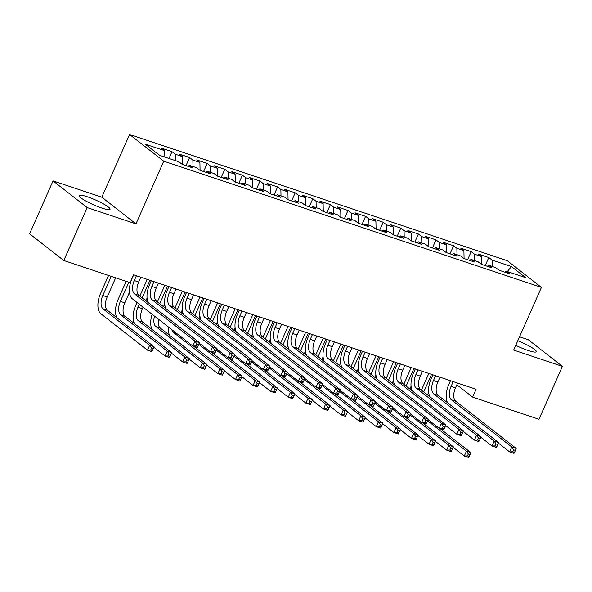 <?xml version="1.0" encoding="UTF-8"?>
<svg xmlns="http://www.w3.org/2000/svg" width="592" height="592" viewBox="0 0 592 592"><rect width="100%" height="100%" fill="white"/><g stroke="black" fill="none" stroke-linecap="round" stroke-linejoin="round"><path stroke-width="0.89" d="M101.794 208.044A16.916 2.612 23.9 0 0 110.06 209.279A16.916 2.612 23.9 0 0 103.06 203.685A16.916 2.612 23.9 0 0 87.387 196.796A16.916 2.612 23.9 0 0 79.121 195.567A16.916 2.612 23.9 0 0 86.121 201.162A16.916 2.612 23.9 0 0 101.794 208.044M515.743 345.336A16.916 2.612 23.9 0 0 528.057 350.471A16.916 2.612 23.9 0 0 536.315 351.7A16.916 2.612 23.9 0 0 517.785 340.733M53.043 180.908L87.209 207.592L135.96 223.88L101.794 197.195L53.043 180.908L29.6 233.803L63.773 260.487L130.122 282.658L133.592 274.821L476.079 389.255L472.608 397.091L538.957 419.254L562.4 366.359L528.227 339.682L519.539 336.774M101.794 197.195L129.574 134.502L507.263 260.695L541.428 287.379L163.747 161.187L129.574 134.502M507.359 271.536L511.429 266.548L492.07 260.073L488.785 257.52L478.225 253.99L481.511 256.551L474.466 254.197L471.188 251.637L460.628 248.107L463.906 250.668L456.869 248.314L453.59 245.754L443.031 242.224L446.309 244.785L439.271 242.431L435.993 239.878L425.433 236.349L428.712 238.909L421.667 236.556L418.389 233.995L407.829 230.466L411.107 233.026L404.07 230.673L400.791 228.112L390.232 224.583L393.51 227.143L386.472 224.797L383.194 222.237L372.634 218.707L375.913 221.267L368.868 218.914L365.59 216.354L355.03 212.824L358.308 215.384L351.271 213.031L347.992 210.471L337.433 206.941L340.711 209.501L333.673 207.156L330.395 204.595L319.835 201.065L323.114 203.626L316.069 201.273L312.791 198.712L302.231 195.182L305.509 197.743L298.472 195.39L295.193 192.829L284.634 189.307L287.912 191.86L280.874 189.514L277.596 186.954L267.036 183.424L270.315 185.984L263.27 183.631L259.992 181.071L249.432 177.541L252.71 180.101L245.673 177.748L242.394 175.188L231.835 171.665L235.113 174.218L228.075 171.872L224.797 169.312L214.237 165.782L217.516 168.343L210.471 165.989L207.193 163.429L196.633 159.899L199.911 162.46L192.874 160.106L189.595 157.546L179.036 154.024L182.314 156.584L175.276 154.231L171.998 151.67L161.438 148.141L164.717 150.701L164.85 157.095M511.429 266.548L525.652 277.648L506.286 271.18L504.858 272.172M164.717 150.701L145.358 144.233L159.581 155.333L178.939 161.808L182.218 164.369L192.777 167.891L189.499 165.331L196.537 167.684L199.815 170.244L210.375 173.774L207.096 171.214L214.134 173.567L217.412 176.127L227.972 179.657L224.694 177.097L231.738 179.45L235.017 182.003L245.576 185.533L242.298 182.972L249.336 185.326L252.614 187.886L263.174 191.416L259.895 188.855L266.933 191.209L270.211 193.769L280.771 197.299L277.493 194.738L284.537 197.084L287.816 199.645L298.375 203.174L295.097 200.614L302.135 202.967L305.413 205.528L315.973 209.057L312.694 206.497L319.732 208.85L323.01 211.411L333.57 214.94L330.292 212.38L337.336 214.726L340.615 217.286L351.174 220.816L347.896 218.256L354.934 220.609L358.212 223.169L368.772 226.699L365.493 224.139L372.531 226.492L375.809 229.052L386.369 232.575L383.091 230.022L390.135 232.367L393.414 234.928L403.973 238.458L400.695 235.897L407.733 238.25L411.011 240.811L421.571 244.341L418.292 241.78L425.33 244.133L428.608 246.694L439.168 250.216L435.89 247.663L442.934 250.009L446.213 252.569L456.772 256.099L453.494 253.539L460.532 255.892L463.81 258.452L474.37 261.982L471.091 259.422L478.129 261.775L481.407 264.335L491.967 267.858L488.689 265.297L495.726 267.651L499.012 270.211L509.571 273.741L506.286 271.18M175.276 154.231L175.41 160.624M182.314 156.584L182.477 164.45M192.874 160.106L193.007 166.507M199.911 162.46L200.074 170.333M189.499 165.331L188.071 166.322M210.471 165.989L210.604 172.383M217.516 168.343L217.678 176.216M207.096 171.214L205.668 172.198M228.075 171.872L228.209 178.266M235.113 174.218L235.276 182.092M224.694 177.097L223.265 178.081M245.673 177.748L245.806 184.149M252.71 180.101L252.873 187.975M242.298 182.972L240.87 183.964M263.27 183.631L263.403 190.025M270.315 185.984L270.477 193.858M259.895 188.855L258.467 189.84M280.874 189.514L281.008 195.908M287.912 191.86L288.075 199.733M277.493 194.738L276.064 195.723M298.472 195.39L298.605 201.791M305.509 197.743L305.672 205.616M295.097 200.614L293.669 201.606M316.069 201.273L316.202 207.666M323.114 203.626L323.276 211.499M312.694 206.497L311.266 207.481M333.673 207.156L333.807 213.549M340.711 209.501L340.874 217.375M330.292 212.38L328.863 213.364M351.271 213.031L351.404 219.432M358.308 215.384L358.471 223.258M347.896 218.256L346.468 219.247M368.868 218.914L369.001 225.308M375.913 221.267L376.075 229.134M365.493 224.139L364.065 225.123M386.472 224.797L386.598 231.191M393.51 227.143L393.673 235.017M383.091 230.022L381.662 231.006M404.07 230.673L404.203 237.074M411.107 233.026L411.27 240.9M400.695 235.897L399.267 236.889M421.667 236.556L421.8 242.949M428.712 238.909L428.874 246.775M418.292 241.78L416.864 242.764M439.271 242.431L439.397 248.832M446.309 244.785L446.472 252.658M435.89 247.663L434.461 248.647M456.869 248.314L457.002 254.715M463.906 250.668L464.069 258.541M453.494 253.539L452.059 254.53M474.466 254.197L474.599 260.591M481.511 256.551L481.666 264.417M471.091 259.422L469.663 260.406M492.07 260.073L492.196 266.474M488.689 265.297L487.26 266.289M87.209 207.592L63.773 260.487M541.428 287.379L513.649 350.072L562.4 366.359M135.96 223.88L163.747 161.187M456.832 384.77L472.608 397.091M488.785 257.52L485.203 265.601M471.188 251.637L467.606 259.718M453.59 245.754L450.009 253.842M435.993 239.878L432.404 247.959M418.389 233.995L414.807 242.076M400.791 228.112L397.21 236.201M383.194 222.237L379.605 230.318M365.59 216.354L362.008 224.435M347.992 210.471L344.411 218.559M330.395 204.595L326.806 212.676M312.791 198.712L309.209 206.8M295.193 192.829L291.612 200.917M277.596 186.954L274.007 195.034M259.992 181.071L256.41 189.159M242.394 175.188L238.813 183.276M224.797 169.312L221.216 177.393M207.193 163.429L203.611 171.517M189.595 157.546L186.014 165.634M171.998 151.67L168.979 158.478M453.183 381.603L451.067 386.384A10.841 5.617 -71.5 0 0 451.341 399.785L511.791 446.982L516.187 448.447L455.744 401.25L451.341 399.785M457.586 383.068L455.463 387.849A10.841 5.617 -71.5 0 0 455.744 401.25M447.582 402.738A16.265 8.421 108.5 0 1 448.758 384.578L450.475 380.7M514.552 452.377L515.417 450.416L513.656 449.831L512.79 451.785L514.552 452.377L514.019 453.346L509.616 451.881L498.383 443.105M512.79 451.785L509.616 451.881L511.791 446.982L513.656 449.831M515.417 450.416L516.187 448.447M421.415 390.172L428.823 373.463M428.675 392.207L427.476 394.908M431.531 374.366L423.724 391.978M427.528 420.742L466.444 451.126L470.84 452.599L440.219 428.689M469.204 456.521L470.07 454.567L468.309 453.975L467.443 455.936L469.204 456.521L468.672 457.498L464.269 456.025L453.035 447.249M467.443 455.936L464.269 456.025L466.444 451.126L468.309 453.975M470.07 454.567L470.84 452.599M435.586 375.72L433.462 380.501A10.841 5.617 -71.5 0 0 433.744 393.902L494.187 441.099L498.59 442.572L438.139 395.375L433.744 393.902M439.982 377.193L437.865 381.973A10.841 5.617 -71.5 0 0 438.139 395.375M429.977 396.862A16.265 8.421 108.5 0 1 431.154 378.702L432.878 374.817M496.947 446.494L497.82 444.533L496.059 443.948L495.193 445.909L496.947 446.494L496.422 447.471L492.019 445.998L480.778 437.222M495.193 445.909L492.019 445.998L494.187 441.099L496.059 443.948M497.82 444.533L498.59 442.572M417.982 369.837L415.865 374.625A10.841 5.617 -71.5 0 0 416.146 388.026L476.59 435.216L480.993 436.689L420.542 389.492L416.146 388.026M422.385 371.31L420.268 376.09A10.841 5.617 -71.5 0 0 420.542 389.492M412.38 390.979A16.265 8.421 108.5 0 1 413.556 372.819L415.281 368.934M479.35 440.618L480.216 438.657L478.462 438.065L477.589 440.026L479.35 440.618L478.817 441.588L474.421 440.115L463.181 431.346M477.589 440.026L474.421 440.115L476.59 435.216L478.462 438.065M480.216 438.657L480.993 436.689M403.818 384.297L411.218 367.58M411.07 386.332L409.879 389.025M413.926 368.483L406.127 386.095M409.923 414.866L448.84 445.251L453.243 446.716L422.621 422.814M451.6 450.645L452.473 448.684L450.712 448.1L449.846 450.053L451.6 450.645L451.074 451.615L446.671 450.149L435.431 441.373M449.846 450.053L446.671 450.149L448.84 445.251L450.712 448.1M452.473 448.684L453.243 446.716M386.213 378.414L393.621 361.697M393.473 380.449L392.281 383.15M396.329 362.607L388.522 380.219M392.326 408.983L431.242 439.368L435.645 440.84L405.024 416.931M434.003 444.762L434.868 442.801L433.115 442.217L432.241 444.178L434.003 444.762L433.47 445.739L429.074 444.266L417.834 435.49M432.241 444.178L429.074 444.266L431.242 439.368L433.115 442.217M434.868 442.801L435.645 440.84M400.384 363.962L398.268 368.742A10.841 5.617 -71.5 0 0 398.542 382.143L458.992 429.341L463.388 430.806L402.945 383.616L398.542 382.143M404.787 365.427L402.664 370.215A10.841 5.617 -71.5 0 0 402.945 383.616M394.783 385.103A16.265 8.421 108.5 0 1 395.959 366.936L397.676 363.059M461.753 434.735L462.618 432.774L460.857 432.19L459.991 434.143L461.753 434.735L461.22 435.705L456.817 434.239L445.584 425.463M459.991 434.143L456.817 434.239L458.992 429.341L460.857 432.19M462.618 432.774L463.388 430.806M382.787 358.079L380.663 362.859A10.841 5.617 -71.5 0 0 380.945 376.26L441.388 423.458L445.791 424.93L385.34 377.733L380.945 376.26M387.183 359.551L385.066 364.332A10.841 5.617 -71.5 0 0 385.34 377.733M377.178 379.22A16.265 8.421 108.5 0 1 378.355 361.061L380.079 357.176M444.148 428.852L445.021 426.891L443.26 426.307L442.394 428.268L444.148 428.852L443.623 429.829L439.22 428.356L427.979 419.58M442.394 428.268L439.22 428.356L441.388 423.458L443.26 426.307M445.021 426.891L445.791 424.93M368.616 372.531L376.024 355.822M375.876 374.566L374.677 377.267M378.732 356.724L370.925 374.336M374.729 403.1L413.645 433.485L418.041 434.957L387.427 411.048M416.405 438.879L417.271 436.926L415.51 436.334L414.644 438.295L416.405 438.879L415.873 439.856L411.47 438.383L400.236 429.607M414.644 438.295L411.47 438.383L413.645 433.485L415.51 436.334M417.271 436.926L418.041 434.957M351.019 366.655L358.426 349.939M358.271 368.69L357.08 371.384M361.127 350.841L353.328 368.453M357.124 397.225L396.041 427.609L400.444 429.074L369.822 405.172M398.801 433.004L399.674 431.043L397.913 430.458L397.047 432.412L398.801 433.004L398.275 433.973L393.872 432.508L382.632 423.731M397.047 432.412L393.872 432.508L396.041 427.609L397.913 430.458M399.674 431.043L400.444 429.074M365.183 352.196L363.066 356.983A10.841 5.617 -71.5 0 0 363.347 370.385L423.791 417.575L428.194 419.047L367.743 371.85L363.347 370.385M369.586 353.668L367.469 358.449A10.841 5.617 -71.5 0 0 367.743 371.85M359.581 373.337A16.265 8.421 108.5 0 1 360.757 355.178L362.482 351.293M426.551 422.977L427.417 421.016L425.663 420.424L424.79 422.385L426.551 422.977L426.018 423.946L421.622 422.473L410.382 413.704M424.79 422.385L421.622 422.473L423.791 417.575L425.663 420.424M427.417 421.016L428.194 419.047M333.414 360.772L340.822 344.056M340.674 362.807L339.482 365.508M343.53 344.966L335.723 362.578M339.527 391.342L378.443 421.726L382.846 423.199L352.225 399.289M381.204 427.121L382.069 425.16L380.316 424.575L379.442 426.536L381.204 427.121L380.671 428.097L376.275 426.625L365.035 417.848M379.442 426.536L376.275 426.625L378.443 421.726L380.316 424.575M382.069 425.16L382.846 423.199M347.585 346.32L345.469 351.1A10.841 5.617 -71.5 0 0 345.743 364.502L406.193 411.699L410.589 413.164L350.146 365.974L345.743 364.502M351.988 347.785L349.865 352.573A10.841 5.617 -71.5 0 0 350.146 365.974M341.984 367.462A16.265 8.421 108.5 0 1 343.16 349.295L344.877 345.417M408.954 417.094L409.819 415.133L408.058 414.548L407.192 416.502L408.954 417.094L408.421 418.063L404.018 416.598L392.785 407.821M407.192 416.502L404.018 416.598L406.193 411.699L408.058 414.548M409.819 415.133L410.589 413.164M315.817 354.889L323.225 338.18M323.077 356.924L321.878 359.625M325.933 339.083L318.126 356.695M321.93 385.459L360.846 415.843L365.242 417.316L334.628 393.406M363.606 421.245L364.472 419.284L362.711 418.692L361.845 420.653L363.606 421.245L363.074 422.214L358.671 420.742L347.437 411.973M361.845 420.653L358.671 420.742L360.846 415.843L362.711 418.692M364.472 419.284L365.242 417.316M329.988 340.437L327.872 345.217A10.841 5.617 -71.5 0 0 328.146 358.619L388.589 405.816L392.992 407.289L332.549 360.091L328.146 358.619M334.384 341.91L332.267 346.69A10.841 5.617 -71.5 0 0 332.549 360.091M324.379 361.579A16.265 8.421 108.5 0 1 325.563 343.419L327.28 339.534M391.349 411.211L392.222 409.25L390.461 408.665L389.595 410.626L391.349 411.211L390.824 412.187L386.421 410.715L375.18 401.938M389.595 410.626L386.421 410.715L388.589 405.816L390.461 408.665M392.222 409.25L392.992 407.289M312.391 334.561L310.267 339.342A10.841 5.617 -71.5 0 0 310.548 352.743L370.992 399.94L375.395 401.406L314.944 354.208L310.548 352.743M316.787 336.027L314.67 340.807A10.841 5.617 -71.5 0 0 314.944 354.208M306.782 355.696A16.265 8.421 108.5 0 1 307.958 337.536L309.683 333.651M373.752 405.335L374.618 403.374L372.864 402.782L371.991 404.743L373.752 405.335L373.219 406.304L368.823 404.832L357.583 396.063M371.991 404.743L368.823 404.832L370.992 399.94L372.864 402.782M374.618 403.374L375.395 401.406M294.786 328.678L292.67 333.459A10.841 5.617 -71.5 0 0 292.944 346.86L353.394 394.057L357.79 395.53L297.347 348.333L292.944 346.86M299.189 330.151L297.066 334.931A10.841 5.617 -71.5 0 0 297.347 348.333M289.185 349.82A16.265 8.421 108.5 0 1 290.361 331.653L292.078 327.776M356.155 399.452L357.02 397.491L355.259 396.906L354.393 398.86L356.155 399.452L355.622 400.421L351.219 398.956L339.986 390.18M354.393 398.86L351.219 398.956L353.394 394.057L355.259 396.906M357.02 397.491L357.79 395.53M277.189 322.795L275.073 327.576A10.841 5.617 -71.5 0 0 275.347 340.977L335.79 388.174L340.193 389.647L279.75 342.45L275.347 340.977M281.585 324.268L279.468 329.048A10.841 5.617 -71.5 0 0 279.75 342.45M271.58 343.937A16.265 8.421 108.5 0 1 272.764 325.778L274.481 321.893M338.557 393.569L339.423 391.615L337.662 391.023L336.796 392.984L338.557 393.569L338.025 394.546L333.622 393.073L322.381 384.297M336.796 392.984L333.622 393.073L335.79 388.174L337.662 391.023M339.423 391.615L340.193 389.647M259.592 316.92L257.468 321.7A10.841 5.617 -71.5 0 0 257.749 335.102L318.193 382.299L322.596 383.764L262.145 336.567L257.749 335.102M263.988 318.385L261.871 323.165A10.841 5.617 -71.5 0 0 262.145 336.567M253.983 338.054A16.265 8.421 108.5 0 1 255.159 319.895L256.884 316.01M320.953 387.693L321.826 385.732L320.065 385.14L319.192 387.101L320.953 387.693L320.42 388.663L316.024 387.19L304.784 378.421M319.192 387.101L316.024 387.19L318.193 382.299L320.065 385.14M321.826 385.732L322.596 383.764M241.987 311.037L239.871 315.817A10.841 5.617 -71.5 0 0 240.145 329.219L300.595 376.416L304.991 377.888L244.548 330.691L240.145 329.219M246.39 312.509L244.274 317.29A10.841 5.617 -71.5 0 0 244.548 330.691M236.386 332.179A16.265 8.421 108.5 0 1 237.562 314.012L239.279 310.134M303.356 381.81L304.221 379.849L302.46 379.265L301.594 381.218L303.356 381.81L302.823 382.78L298.42 381.315L287.187 372.538M301.594 381.218L298.42 381.315L300.595 376.416L302.46 379.265M304.221 379.849L304.991 377.888M224.39 305.154L222.274 309.934A10.841 5.617 -71.5 0 0 222.548 323.336L282.991 370.533L287.394 372.005L226.951 324.808L222.548 323.336M228.793 306.626L226.669 311.407A10.841 5.617 -71.5 0 0 226.951 324.808M218.781 326.296A16.265 8.421 108.5 0 1 219.965 308.136L221.682 304.251M285.758 375.927L286.624 373.974L284.863 373.382L283.997 375.343L285.758 375.927L285.226 376.904L280.823 375.432L269.582 366.655M283.997 375.343L280.823 375.432L282.991 370.533L284.863 373.382M286.624 373.974L287.394 372.005M206.793 299.278L204.669 304.059A10.841 5.617 -71.5 0 0 204.95 317.46L265.394 364.657L269.797 366.122L209.346 318.925L204.95 317.46M211.189 300.743L209.072 305.524A10.841 5.617 -71.5 0 0 209.346 318.925M201.184 320.413A16.265 8.421 108.5 0 1 202.36 302.253L204.085 298.368M268.154 370.052L269.027 368.091L267.266 367.499L266.393 369.46L268.154 370.052L267.621 371.021L263.225 369.549L251.985 360.78M266.393 369.46L263.225 369.549L265.394 364.657L267.266 367.499M269.027 368.091L269.797 366.122M189.188 293.395L187.072 298.176A10.841 5.617 -71.5 0 0 187.346 311.577L247.796 358.774L252.192 360.247L191.749 313.05L187.346 311.577M193.591 294.868L191.475 299.648A10.841 5.617 -71.5 0 0 191.749 313.05M183.587 314.537A16.265 8.421 108.5 0 1 184.763 296.37L186.48 292.492M250.557 364.169L251.422 362.208L249.661 361.623L248.795 363.584L250.557 364.169L250.024 365.138L245.628 363.673L234.388 354.897M248.795 363.584L245.628 363.673L247.796 358.774L249.661 361.623M251.422 362.208L252.192 360.247M298.22 349.014L305.627 332.297M305.472 351.049L304.281 353.742M308.328 333.2L300.529 350.812M304.332 379.583L343.242 409.967L347.645 411.433L317.023 387.531M346.009 415.362L346.875 413.401L345.114 412.816L344.248 414.77L346.009 415.362L345.476 416.331L341.073 414.866L329.833 406.09M344.248 414.77L341.073 414.866L343.242 409.967L345.114 412.816M346.875 413.401L347.645 411.433M280.615 343.131L288.023 326.414M287.875 345.166L286.683 347.867M290.731 327.324L282.924 344.936M286.728 373.7L325.644 404.084L330.047 405.557L299.426 381.648M328.405 409.479L329.278 407.518L327.517 406.933L326.643 408.894L328.405 409.479L327.872 410.456L323.476 408.983L312.236 400.207M326.643 408.894L323.476 408.983L325.644 404.084L327.517 406.933M329.278 407.518L330.047 405.557M263.018 337.248L270.426 320.538M270.278 339.283L269.079 341.984M273.134 321.441L265.327 339.053M269.131 367.817L308.047 398.201L312.443 399.674L281.829 375.765M310.807 403.603L311.673 401.642L309.912 401.05L309.046 403.011L310.807 403.603L310.275 404.573L305.872 403.1L294.638 394.331M309.046 403.011L305.872 403.1L308.047 398.201L309.912 401.05M311.673 401.642L312.443 399.674M245.421 331.372L252.828 314.655M252.68 333.407L251.482 336.101M255.529 315.558L247.73 333.17M251.533 361.941L290.443 392.326L294.846 393.791L264.224 369.889M293.21 397.72L294.076 395.759L292.315 395.175L291.449 397.128L293.21 397.72L292.677 398.69L288.274 397.225L277.034 388.448M291.449 397.128L288.274 397.225L290.443 392.326L292.315 395.175M294.076 395.759L294.846 393.791M227.816 325.489L235.224 308.78M235.076 327.524L233.884 330.225M237.932 309.683L230.133 327.295M233.929 356.058L272.845 386.443L277.248 387.915L246.627 364.006M275.606 391.837L276.479 389.876L274.718 389.292L273.844 391.253L275.606 391.837L275.073 392.814L270.677 391.342L259.437 382.565M273.844 391.253L270.677 391.342L272.845 386.443L274.718 389.292M276.479 389.876L277.248 387.915M210.219 319.606L217.627 302.897M217.479 321.641L216.28 324.342M220.335 303.8L212.528 321.412M216.332 350.175L255.248 380.567L259.644 382.032L229.03 358.123M258.008 385.962L258.874 384.001L257.113 383.409L256.247 385.37L258.008 385.962L257.476 386.931L253.073 385.459L241.839 376.69M256.247 385.37L253.073 385.459L255.248 380.567L257.113 383.409M258.874 384.001L259.644 382.032M192.622 313.73L200.029 297.014M199.881 315.765L198.683 318.459M202.73 297.917L194.931 315.529M198.734 344.3L237.644 374.684L242.047 376.157L211.425 352.247M240.411 380.079L241.277 378.118L239.516 377.533L238.65 379.487L240.411 380.079L239.878 381.048L235.475 379.583L224.235 370.807M238.65 379.487L235.475 379.583L237.644 374.684L239.516 377.533M241.277 378.118L242.047 376.157M175.025 307.847L182.425 291.138M182.277 309.882L181.085 312.583M185.133 292.041L177.334 309.653M171.806 329.618A10.841 5.617 -71.5 0 0 173.456 332.423L220.046 368.801L224.449 370.274L193.828 346.364M222.807 374.196L223.68 372.242L221.919 371.65L221.045 373.611L222.807 374.196L222.274 375.173L217.878 373.7L206.638 364.924M169.689 335.383A16.265 8.421 108.5 0 1 168.365 326.925M221.045 373.611L217.878 373.7L220.046 368.801L221.919 371.65M223.68 372.242L224.449 370.274M157.42 301.964L164.828 285.255M164.68 303.999L163.481 306.7M167.536 286.158L159.729 303.77M158.545 319.266A10.841 5.617 -71.5 0 0 160.254 328.012L206.845 364.391L202.449 362.926L204.314 365.767L203.448 367.728L205.209 368.32L206.075 366.359L204.314 365.767M154.519 316.121A10.841 5.617 -71.5 0 0 155.851 326.54L202.449 362.926L200.281 367.817L189.04 359.048M205.209 368.32L204.677 369.29L200.281 367.817L203.448 367.728M152.092 329.5A16.265 8.421 108.5 0 1 152.144 314.271M206.075 366.359L206.845 364.391M171.591 287.512L169.475 292.293A10.841 5.617 -71.5 0 0 169.749 305.694L230.192 352.891L234.595 354.364L174.152 307.167L169.749 305.694M175.994 288.985L173.87 293.765A10.841 5.617 -71.5 0 0 174.152 307.167M165.989 308.654A16.265 8.421 108.5 0 1 167.166 290.494L168.883 286.609M232.959 358.286L233.825 356.332L232.064 355.74L231.198 357.701L232.959 358.286L232.427 359.263L228.024 357.79L216.79 349.014M231.198 357.701L228.024 357.79L230.192 352.891L232.064 355.74M233.825 356.332L234.595 354.364M134.495 323.617A16.265 8.421 108.5 0 1 135.672 305.457L137.004 302.445M139.823 296.089L147.23 279.372M147.082 298.124L145.884 300.817M143.064 307.181L142.376 308.728A10.841 5.617 -71.5 0 0 142.657 322.129L189.248 358.515L184.852 357.043L186.717 359.892L185.851 361.853L187.612 362.437L188.478 360.476L186.717 359.892M149.939 280.275L142.132 297.887M139.312 304.251L137.98 307.263A10.841 5.617 -71.5 0 0 138.254 320.664L184.852 357.043L182.676 361.941L171.443 353.165M187.612 362.437L187.079 363.407L182.676 361.941L185.851 361.853M188.478 360.476L189.248 358.515M153.994 281.637L151.87 286.417A10.841 5.617 -71.5 0 0 152.151 299.818L212.595 347.016L216.998 348.481L156.547 301.284L152.151 299.818M158.39 283.102L156.273 287.882A10.841 5.617 -71.5 0 0 156.547 301.284M148.385 302.771A16.265 8.421 108.5 0 1 149.561 284.611L151.286 280.726M215.355 352.41L216.228 350.449L214.467 349.857L213.594 351.818L215.355 352.41L214.822 353.38L210.426 351.914L199.186 343.138M213.594 351.818L210.426 351.914L212.595 347.016L214.467 349.857M216.228 350.449L216.998 348.481M116.89 317.741A16.265 8.421 108.5 0 1 118.067 299.574L126.155 281.333M129.478 292.241L124.779 302.852A10.841 5.617 -71.5 0 0 125.053 316.254L171.65 352.632L167.247 351.16L169.12 354.009L168.254 355.97L170.008 356.554L170.881 354.601L169.12 354.009M128.864 282.236L120.376 301.38A10.841 5.617 -71.5 0 0 120.657 314.781L167.247 351.16L165.079 356.058L153.839 347.282M170.008 356.554L169.475 357.531L165.079 356.058L168.254 355.97M170.881 354.601L171.65 352.632M136.389 275.754L134.273 280.534A10.841 5.617 -71.5 0 0 134.547 293.935L194.997 341.133L199.393 342.605L138.95 295.408L134.547 293.935M140.792 277.226L138.676 282.007A10.841 5.617 -71.5 0 0 138.95 295.408M197.758 346.527L198.623 344.566L196.862 343.982L195.996 345.943L197.758 346.527L197.225 347.504L192.829 346.031L132.379 298.834A16.265 8.421 108.5 0 1 131.964 278.728L133.688 274.851M195.996 345.943L192.829 346.031L194.997 341.133L196.862 343.982M198.623 344.566L199.393 342.605M152.41 350.679L153.276 348.718L151.522 348.126L150.649 350.087L152.41 350.679L151.878 351.648L147.482 350.175L100.884 313.797A16.265 8.421 108.5 0 1 100.47 293.699L108.558 275.45M115.662 277.826L107.182 296.969A10.841 5.617 -71.5 0 0 107.455 310.371L154.046 346.749L149.65 345.284L151.522 348.126M111.266 276.353L102.779 295.497A10.841 5.617 -71.5 0 0 103.06 308.898L149.65 345.284L147.482 350.175L150.649 350.087M153.276 348.718L154.046 346.749M455.463 387.849L451.067 386.384M437.865 381.973L433.462 380.501M420.268 376.09L415.865 374.625M402.664 370.215L398.268 368.742M385.066 364.332L380.663 362.859M367.469 358.449L363.066 356.983M349.865 352.573L345.469 351.1M332.267 346.69L327.872 345.217M314.67 340.807L310.267 339.342M297.066 334.931L292.67 333.459M279.468 329.048L275.073 327.576M261.871 323.165L257.468 321.7M244.274 317.29L239.871 315.817M226.669 311.407L222.274 309.934M209.072 305.524L204.669 304.059M191.475 299.648L187.072 298.176M176.853 333.555L173.456 332.423M160.254 328.012L155.851 326.54M173.87 293.765L169.475 292.293M142.376 308.728L137.98 307.263M142.657 322.129L138.254 320.664M156.273 287.882L151.87 286.417M124.779 302.852L120.376 301.38M125.053 316.254L120.657 314.781M138.676 282.007L134.273 280.534M107.182 296.969L102.779 295.497M107.455 310.371L103.06 308.898"/></g></svg>
